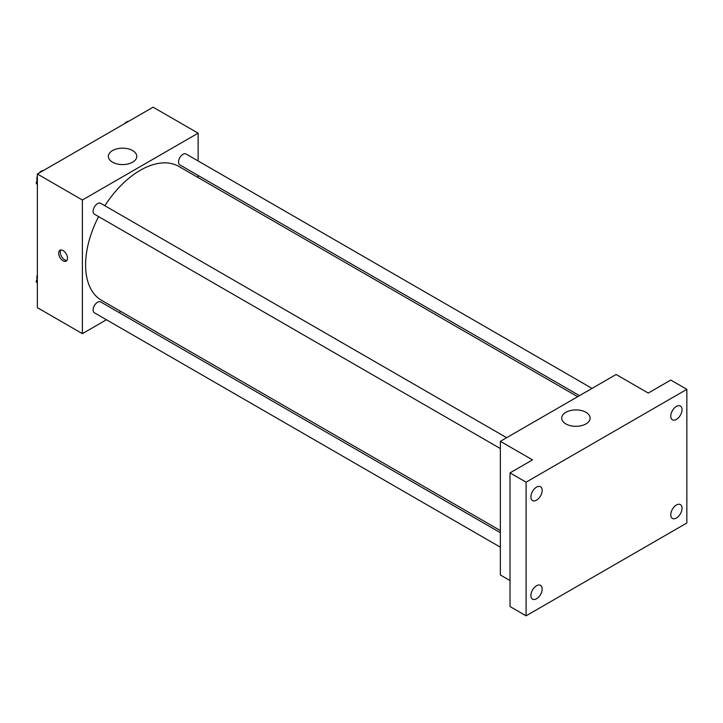 <?xml version="1.0" encoding="UTF-8"?>
<svg xmlns="http://www.w3.org/2000/svg" width="723" height="723" viewBox="0 0 723 723"><rect width="100%" height="100%" fill="white"/><g stroke="black" fill="none" stroke-linecap="round" stroke-linejoin="round"><path stroke-width="1.08" d="M106.453 319.756L82.377 333.655L37.37 307.664L37.37 174.008L153.113 107.185L198.129 133.168L198.129 160.976M120.831 311.459L119.006 312.508M98.59 216.611A77.298 44.627 120 0 0 85.594 264.97A77.298 44.627 120 0 0 101.609 300.361L500.361 530.583M577.668 396.692L178.906 166.471A77.298 44.627 120 0 0 104.871 205.739M198.129 175.463L198.129 177.569M82.377 333.655L82.377 200L198.129 133.168M592.038 388.396L186.091 154.026A6.272 3.624 120 0 0 181.256 155.707A6.272 3.624 120 0 0 178.518 162.015A6.272 3.624 120 0 0 179.819 164.889L579.485 395.644M500.361 532.688L100.696 301.934A6.272 3.624 120 0 0 95.861 303.615A6.272 3.624 120 0 0 93.122 309.932A6.272 3.624 120 0 0 94.415 312.806L500.361 547.175M500.361 448.567L94.415 214.198A6.272 3.624 -60 0 1 94.415 206.95A6.272 3.624 -60 0 1 100.696 203.326L506.642 437.695M82.377 200L37.37 174.008M112.526 162.178A14.207 8.206 180 0 1 108.36 156.376A14.207 8.206 180 0 1 122.567 148.17A14.207 8.206 180 0 1 136.783 156.376A14.207 8.206 180 0 1 128.007 163.958A14.207 8.206 180 0 1 112.526 162.178M67.51 258.247A6.254 3.606 60 0 1 66.218 261.102A6.254 3.606 60 0 1 59.964 257.496A6.254 3.606 60 0 1 59.964 250.275A6.254 3.606 60 0 1 64.781 251.947A6.254 3.606 60 0 1 67.51 258.247M66.914 260.452A6.254 3.606 60 0 1 61.582 256.557A6.254 3.606 60 0 1 60.877 249.995M510.013 580.551L500.361 574.975L500.361 441.319L616.113 374.496L648.269 393.059L670.772 380.063L686.85 389.345L686.85 523L526.091 615.815L510.013 606.534L510.013 472.878L532.517 459.882L500.361 441.319M526.091 615.815L526.091 482.16L510.013 472.878M526.091 482.16L686.85 389.345M565.874 423.922A14.207 8.206 180 0 1 561.717 418.12A14.207 8.206 180 0 1 575.924 409.914A14.207 8.206 180 0 1 590.131 418.12A14.207 8.206 180 0 1 581.364 425.693A14.207 8.206 180 0 1 565.874 423.922M676.403 419.403A7.962 4.6 -60 0 1 672.417 419.801A7.962 4.6 -60 0 1 671.197 413.42A7.962 4.6 -60 0 1 676.403 406.398A7.962 4.6 -60 0 1 680.379 406.001A7.962 4.6 -60 0 1 681.608 412.381A7.962 4.6 -60 0 1 676.403 419.403M536.538 500.153A7.962 4.6 -60 0 1 532.553 500.551A7.962 4.6 -60 0 1 531.333 494.171A7.962 4.6 -60 0 1 536.538 487.148A7.962 4.6 -60 0 1 540.524 486.751A7.962 4.6 -60 0 1 541.744 493.131A7.962 4.6 -60 0 1 536.538 500.153M536.538 598.761A7.962 4.6 -60 0 1 532.553 599.159A7.962 4.6 -60 0 1 531.333 592.779A7.962 4.6 -60 0 1 536.538 585.757A7.962 4.6 -60 0 1 540.524 585.359A7.962 4.6 -60 0 1 541.744 591.748A7.962 4.6 -60 0 1 536.538 598.761M676.403 518.011A7.962 4.6 -60 0 1 672.417 518.409A7.962 4.6 -60 0 1 671.197 512.029A7.962 4.6 -60 0 1 676.403 505.006A7.962 4.6 -60 0 1 680.379 504.609A7.962 4.6 -60 0 1 681.608 510.998A7.962 4.6 -60 0 1 676.403 518.011M37.37 184.681L36.15 182.955L37.37 179.819M40.271 172.336L48.775 167.42M37.37 183.66L36.15 182.955M37.37 176.15A6.272 3.624 120 0 0 36.855 178.834A6.272 3.624 120 0 0 37.126 180.443M43.172 170.547A6.272 3.624 120 0 0 39.214 172.942M125.666 123.027L134.171 118.12M128.567 121.247A6.272 3.624 120 0 0 124.609 123.642M37.37 283.289L36.15 281.563L37.37 278.427M37.37 282.268L36.15 281.563M37.37 274.758A6.272 3.624 120 0 0 36.855 277.442A6.272 3.624 120 0 0 37.126 279.06"/></g></svg>
